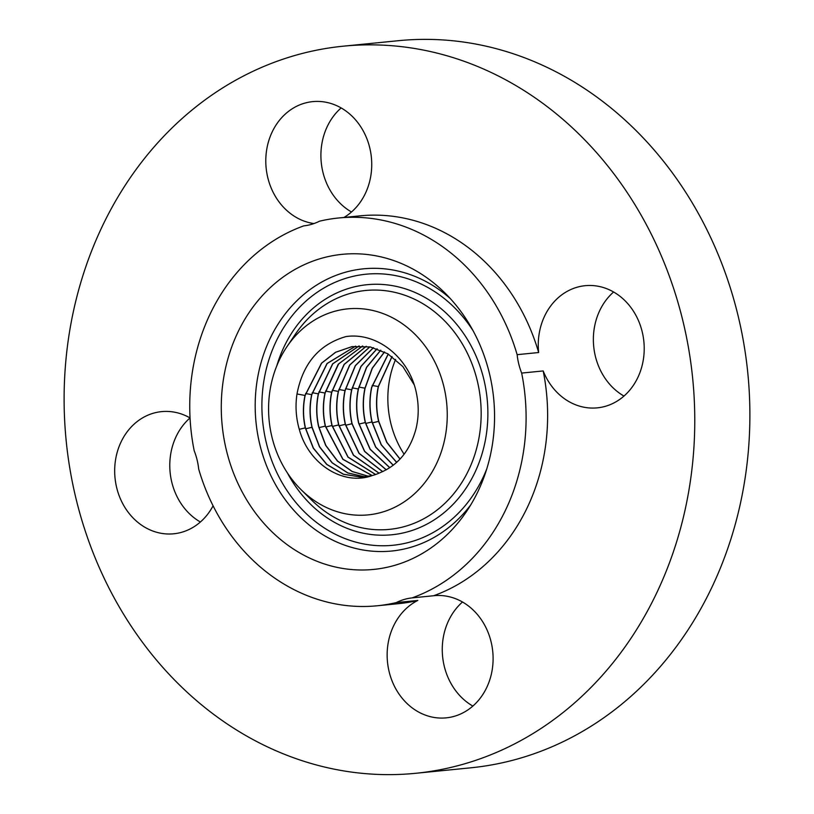 <?xml version="1.0" encoding="UTF-8"?>
<svg xmlns="http://www.w3.org/2000/svg" width="814" height="814" viewBox="0 0 814 814"><rect width="100%" height="100%" fill="white"/><g stroke="black" fill="none" stroke-linecap="round" stroke-linejoin="round"><path stroke-width="1.22" d="M270.747 386.263A103.52 89.194 -95.7 0 0 301.068 489.662A103.52 89.194 -95.7 0 0 445.085 437.505A103.52 89.194 -95.7 0 0 395.655 319.495A103.52 89.194 -95.7 0 0 286.854 346.825A103.52 89.194 -95.7 0 0 270.747 386.263M299.287 429.324C308.72 464.641 343.874 486.253 372.629 475.437A65.415 56.37 -95.7 0 0 380.382 472.568C398.25 465.038 410.114 450.498 415.964 428.947C418.701 417.674 418.935 406.166 416.656 394.424C410.348 358.872 377.879 331.858 345.94 336.579C319.19 344.322 302.879 363.451 296.988 393.976C295.197 405.962 295.96 417.745 299.287 429.324L305.291 427.889C302.859 417.073 302.757 406.257 305.006 395.441L321.499 363.186L335.531 352.289L352.065 346.591L370.339 346.957L387.779 353.775L402.869 366.585L414.061 384.574M404.1 454.232A90.608 78.073 84.3 0 1 389.743 378.703A90.608 78.073 84.3 0 1 395.624 359.401M412.077 597.893A194.851 167.898 -95.7 0 0 521.662 373.077A61.376 52.89 -95.7 0 1 517.134 354.67A194.851 167.898 -95.7 0 0 477.594 279.294A194.851 167.898 -95.7 0 0 338.624 217.989A194.851 167.898 -95.7 0 0 319.546 221.184A61.376 52.89 -95.7 0 1 303.764 225.875A194.851 167.898 -95.7 0 0 194.18 450.681A61.376 52.89 -95.7 0 1 198.697 469.098A194.851 167.898 -95.7 0 0 238.237 544.474A194.851 167.898 -95.7 0 0 377.208 605.779A194.851 167.898 -95.7 0 0 396.286 602.584A61.376 52.89 -95.7 0 1 412.077 597.893L433.608 595.746A194.851 167.898 -95.7 0 0 543.192 370.94A61.376 52.89 -95.7 0 0 597.313 407.855A61.376 52.89 -95.7 0 0 628.459 391.646A61.376 52.89 -95.7 0 0 639.01 321.917A61.376 52.89 -95.7 0 0 585.164 285.694A61.376 52.89 -95.7 0 0 554.019 301.902A61.376 52.89 -95.7 0 0 538.664 352.523L517.134 354.67M491.239 451.068A158.323 136.416 -95.7 0 0 444.871 292.918A158.323 136.416 -95.7 0 0 224.593 372.7A158.323 136.416 -95.7 0 0 300.203 553.174A158.323 136.416 -95.7 0 0 466.605 511.385A158.323 136.416 -95.7 0 0 491.239 451.068M341.147 107.926A61.376 52.89 -95.7 0 0 336.182 198.982A61.376 52.89 -95.7 0 0 351.495 211.996M343.976 217.45A61.376 52.89 -95.7 0 0 356.461 120.94A61.376 52.89 -95.7 0 0 312.688 101.628A61.376 52.89 -95.7 0 0 268.793 140.659A61.376 52.89 -95.7 0 0 281.064 204.467A61.376 52.89 -95.7 0 0 313.95 223.565M613.614 291.992A61.376 52.89 -95.7 0 0 609.126 296.418A61.376 52.89 -95.7 0 0 623.972 396.072M543.192 370.94L521.662 373.077M462.505 602.004A61.376 52.89 -95.7 0 0 457.539 693.06A61.376 52.89 -95.7 0 0 472.853 706.074M377.208 605.779L398.738 603.642A194.851 167.898 -95.7 0 0 417.816 600.447A61.376 52.89 -95.7 0 0 402.421 698.544A61.376 52.89 -95.7 0 0 446.204 717.856A61.376 52.89 -95.7 0 0 490.099 678.825A61.376 52.89 -95.7 0 0 477.818 615.018A61.376 52.89 -95.7 0 0 434.045 595.706A61.376 52.89 -95.7 0 0 433.608 595.746M417.816 600.447L396.286 602.584M603.835 161.131A365.354 314.794 -95.7 0 0 343.274 46.184A365.354 314.794 -95.7 0 0 81.99 278.52A365.354 314.794 -95.7 0 0 155.057 658.353A365.354 314.794 -95.7 0 0 415.618 773.3A365.354 314.794 -95.7 0 0 676.892 540.964A365.354 314.794 -95.7 0 0 603.835 161.131M190.049 417.938A61.376 52.89 -95.7 0 0 161.579 411.63A61.376 52.89 -95.7 0 0 130.433 427.838A61.376 52.89 -95.7 0 0 119.882 497.568A61.376 52.89 -95.7 0 0 173.728 533.791A61.376 52.89 -95.7 0 0 204.874 517.582A61.376 52.89 -95.7 0 0 213.075 505.799M538.664 352.523A194.851 167.898 -95.7 0 0 499.124 277.147A194.851 167.898 -95.7 0 0 360.154 215.842L338.624 217.989M415.618 773.3L470.726 767.816A365.354 314.794 -95.7 0 0 732.01 535.48A365.354 314.794 -95.7 0 0 658.943 155.647A365.354 314.794 -95.7 0 0 398.382 40.7L343.274 46.184M190.028 417.928A61.376 52.89 -95.7 0 0 185.541 422.354A61.376 52.89 -95.7 0 0 200.386 522.008M392.073 356.613L378.429 386.538C376.027 398.127 376.139 409.727 378.764 421.347L386.833 442.236L400.071 459.025M399.989 459.106L386.681 442.246L378.612 421.367C375.987 409.757 375.875 398.158 378.276 386.558L391.982 356.552M388.288 354.08L371.764 387.342C369.373 398.86 369.485 410.388 372.1 421.937L381.339 444.78L396.713 462.342M396.642 462.403L381.176 444.77L371.947 421.957C369.342 410.429 369.23 398.891 371.611 387.362L388.197 354.029M393.223 465.262L375.651 447.12L365.283 422.547C362.688 411.09 362.576 399.633 364.947 388.176L372.202 368.223L384.442 351.923M384.534 351.963L372.313 368.274L365.11 388.146C362.739 399.613 362.841 411.07 365.435 422.537L375.773 447.059L393.304 465.201M389.835 467.674L370.238 449.267L358.771 423.127C356.196 411.731 356.084 400.346 358.445 388.96L366.687 367.277L380.81 350.213M389.753 467.724L370.105 449.318L358.618 423.148C356.044 411.752 355.932 400.366 358.292 388.98L366.554 367.256L380.728 350.183M386.212 469.841L364.56 451.394L351.953 423.738C349.389 412.423 349.287 401.109 351.628 389.784L360.917 366.412L377.045 348.779M386.294 469.8L364.682 451.343L352.106 423.718C349.552 412.393 349.44 401.078 351.78 389.764L361.05 366.422L377.126 348.809M382.672 471.601L359.116 453.306L345.441 424.308C342.898 413.054 342.796 401.811 345.126 390.567L355.423 365.669L373.484 347.69M344.973 390.588L355.291 365.659L373.392 347.67M382.59 471.642L358.984 453.347L345.289 424.328C342.745 413.085 342.643 401.841 344.973 390.598L338.889 389.489M379.07 473.158L353.561 455.199L338.777 424.898C336.253 413.726 336.151 402.554 338.461 391.381L349.817 365.008L369.861 346.866M378.998 473.188L353.439 455.25L338.624 424.928C336.101 413.746 335.989 402.574 338.309 391.402L349.684 364.987L369.78 346.845M375.63 474.501L348.097 457.092L332.102 425.488C329.599 414.387 329.497 403.286 331.807 392.185L344.23 364.418L366.269 346.306M375.549 474.521L347.975 457.142L331.959 425.519C329.446 414.418 329.344 403.306 331.644 392.216L344.098 364.407L366.188 346.296M372.181 475.559L342.989 459.289L325.437 426.078C322.954 415.048 322.853 404.019 325.142 392.989L338.655 363.899L362.698 346.001M372.1 475.579L342.867 459.34L325.285 426.109C322.802 415.079 322.7 404.049 324.99 393.02L338.227 364.265L362.617 346.001M368.722 476.363L352.238 471.489L337.607 461.07L325.793 445.36L318.773 426.668C316.31 415.71 316.208 404.751 318.488 393.793L332.743 363.868L359.157 345.95M368.64 476.383L352.136 471.52L337.484 461.121L325.661 445.4L318.62 426.699C316.147 415.74 316.056 404.782 318.325 393.823L332.611 363.868L359.076 345.95M365.232 476.902L347.832 472.924L332.224 462.779L319.587 446.744L312.108 427.258C309.656 416.371 309.564 405.484 311.823 394.607L327.167 363.512L355.647 346.143M365.15 476.912L347.741 472.965L332.112 462.83L319.454 446.794L311.955 427.299C309.503 416.402 309.412 405.514 311.66 394.637L327.035 363.502L355.565 346.154M361.731 477.177L343.467 474.226L326.872 464.418L313.4 448.127L305.443 427.849C303.012 417.033 302.92 406.217 305.158 395.411L321.652 363.156L335.683 352.259L352.228 346.571M372.629 475.437L361.64 477.177L343.366 474.257L326.76 464.468L313.268 448.178L305.291 427.889M305.006 395.441L296.988 393.976M486.803 468.783A136.192 117.348 84.3 0 1 342.44 537.535A136.192 117.348 84.3 0 1 264.754 376.037A136.192 117.348 84.3 0 1 354.456 276.038A136.192 117.348 84.3 0 1 473.066 330.708M470.726 504.914A141.799 122.181 84.3 0 1 322.873 534.706A141.799 122.181 84.3 0 1 258.16 374.837A141.799 122.181 84.3 0 1 450.193 298.453M287.454 473.015A125.641 108.252 -95.7 0 0 397.629 534.015A125.641 108.252 -95.7 0 0 485.246 440.842A125.641 108.252 -95.7 0 0 408.842 290.008A125.641 108.252 -95.7 0 0 276.791 365.832M286.854 346.825L295.167 334.493A120.034 103.429 84.3 0 1 421.326 302.798A120.034 103.429 84.3 0 1 478.652 439.641A120.034 103.429 84.3 0 1 311.65 500.122L301.068 489.662M372.324 422.873L378.612 421.367M372.191 385.449L378.276 386.558M365.659 423.463L371.947 421.957M358.872 387.067L364.947 388.176M358.994 424.063L365.283 422.547M352.208 387.871L358.292 388.98M345.543 388.685L351.628 389.784M345.655 425.244L351.953 423.738M338.99 425.834L345.289 424.328M332.224 390.303L338.309 391.402M332.326 426.434L338.624 424.928M325.569 391.107L331.644 392.216M325.661 427.024L331.959 425.519M318.905 391.91L324.99 393.02M318.996 427.615L325.285 426.109M312.25 392.724L318.325 393.823M305.586 393.528L311.66 394.637M305.667 428.795L311.955 427.299"/></g></svg>
